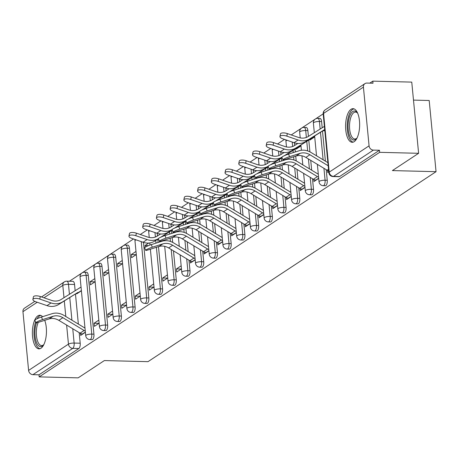 <?xml version="1.0" encoding="UTF-8"?>
<svg xmlns="http://www.w3.org/2000/svg" width="459" height="459" viewBox="0 0 459 459"><rect width="100%" height="100%" fill="white"/><g stroke="black" fill="none" stroke-linecap="round" stroke-linejoin="round"><path stroke-width="0.69" d="M325.374 185.746A4.309 1.802 -88.6 0 0 325.879 185.585A4.309 1.802 -88.6 0 0 327.238 180.278L325.087 180.221A4.309 1.802 91.4 0 1 323.727 185.534A4.309 1.802 91.4 0 1 323.222 185.694L325.374 185.746M311.65 194.8A4.309 1.802 -88.6 0 0 312.154 194.639A4.309 1.802 -88.6 0 0 313.514 189.326L311.363 189.274A4.309 1.802 91.4 0 1 310.003 194.587A4.309 1.802 91.4 0 1 309.498 194.742L311.65 194.8M297.925 203.848A4.309 1.802 -88.6 0 0 298.43 203.693A4.309 1.802 -88.6 0 0 299.79 198.38L297.639 198.328A4.309 1.802 91.4 0 1 296.279 203.635A4.309 1.802 91.4 0 1 295.774 203.796L297.925 203.848M284.201 212.901A4.309 1.802 -88.6 0 0 284.706 212.741A4.309 1.802 -88.6 0 0 286.066 207.434L283.914 207.376A4.309 1.802 91.4 0 1 282.555 212.689A4.309 1.802 91.4 0 1 282.05 212.85L284.201 212.901M270.477 221.955A4.309 1.802 -88.6 0 0 270.982 221.795A4.309 1.802 -88.6 0 0 272.342 216.482L270.19 216.43A4.309 1.802 91.4 0 1 268.831 221.743A4.309 1.802 91.4 0 1 268.32 221.898L270.477 221.955M256.753 231.003A4.309 1.802 -88.6 0 0 257.258 230.848A4.309 1.802 -88.6 0 0 258.618 225.535L256.466 225.484A4.309 1.802 91.4 0 1 255.106 230.791A4.309 1.802 91.4 0 1 254.596 230.952L256.753 231.003M243.029 240.057A4.309 1.802 -88.6 0 0 243.534 239.896A4.309 1.802 -88.6 0 0 244.894 234.589L242.742 234.532A4.309 1.802 91.4 0 1 241.382 239.845A4.309 1.802 91.4 0 1 240.872 240.005L243.029 240.057M229.305 249.111A4.309 1.802 -88.6 0 0 229.81 248.95A4.309 1.802 -88.6 0 0 231.17 243.637L229.018 243.586A4.309 1.802 91.4 0 1 227.658 248.898A4.309 1.802 91.4 0 1 227.148 249.053L229.305 249.111M215.581 258.165A4.309 1.802 -88.6 0 0 216.086 258.004A4.309 1.802 -88.6 0 0 217.446 252.691L215.294 252.639A4.309 1.802 91.4 0 1 213.934 257.947A4.309 1.802 91.4 0 1 213.424 258.107L215.581 258.165M201.857 267.213A4.309 1.802 -88.6 0 0 202.362 267.058A4.309 1.802 -88.6 0 0 203.721 261.745L201.57 261.687A4.309 1.802 91.4 0 1 200.21 267A4.309 1.802 91.4 0 1 199.699 267.161L201.857 267.213M188.127 276.266A4.309 1.802 -88.6 0 0 188.638 276.106A4.309 1.802 -88.6 0 0 189.997 270.799L187.846 270.741A4.309 1.802 91.4 0 1 186.486 276.054A4.309 1.802 91.4 0 1 185.975 276.215L188.127 276.266M174.403 285.32A4.309 1.802 -88.6 0 0 174.913 285.159A4.309 1.802 -88.6 0 0 176.273 279.847L174.122 279.795A4.309 1.802 91.4 0 1 172.762 285.108A4.309 1.802 91.4 0 1 172.251 285.263L174.403 285.32M160.679 294.368A4.309 1.802 -88.6 0 0 161.189 294.213A4.309 1.802 -88.6 0 0 162.549 288.9L160.398 288.849A4.309 1.802 91.4 0 1 159.032 294.156A4.309 1.802 91.4 0 1 158.527 294.317L160.679 294.368M146.955 303.422A4.309 1.802 -88.6 0 0 147.465 303.261A4.309 1.802 -88.6 0 0 148.825 297.954L146.668 297.897A4.309 1.802 91.4 0 1 145.308 303.21A4.309 1.802 91.4 0 1 144.803 303.37L146.955 303.422M133.23 312.476A4.309 1.802 -88.6 0 0 133.741 312.315A4.309 1.802 -88.6 0 0 135.101 307.002L132.944 306.951A4.309 1.802 91.4 0 1 131.584 312.263A4.309 1.802 91.4 0 1 131.079 312.418L133.23 312.476M119.506 321.524A4.309 1.802 -88.6 0 0 120.017 321.369A4.309 1.802 -88.6 0 0 121.377 316.056L119.22 316.004A4.309 1.802 91.4 0 1 117.86 321.311A4.309 1.802 91.4 0 1 117.355 321.472L119.506 321.524M105.782 330.578A4.309 1.802 -88.6 0 0 106.293 330.417A4.309 1.802 -88.6 0 0 107.653 325.11L105.495 325.052A4.309 1.802 91.4 0 1 104.136 330.365A4.309 1.802 91.4 0 1 103.631 330.526L105.782 330.578M92.058 339.631A4.309 1.802 -88.6 0 0 92.569 339.471A4.309 1.802 -88.6 0 0 93.929 334.158L91.771 334.106A4.309 1.802 91.4 0 1 90.412 339.419A4.309 1.802 91.4 0 1 89.907 339.574L92.058 339.631M42.584 316.687A16.811 7.028 -88.6 0 0 39.835 315.241A16.811 7.028 -88.6 0 0 37.856 315.861A16.811 7.028 -88.6 0 0 32.4 334.25A16.811 7.028 -88.6 0 0 38.992 348.857A16.811 7.028 -88.6 0 0 40.971 348.238A16.811 7.028 -88.6 0 0 44.695 320.325M351.055 109.288A16.811 7.028 -88.6 0 0 345.598 127.677A16.811 7.028 -88.6 0 0 352.191 142.284A16.811 7.028 -88.6 0 0 354.17 141.665A16.811 7.028 -88.6 0 0 359.626 123.282A16.811 7.028 -88.6 0 0 353.034 108.668A16.811 7.028 -88.6 0 0 351.055 109.288M418.614 153.3L392.399 170.587L436.05 171.683L148.016 361.658L104.359 360.567L78.145 377.86L39.187 376.885L379.656 152.325L418.614 153.3L411.757 82.115L372.806 81.14L369.782 83.136M323.188 113.866L315.597 118.875M315.017 119.254L301.873 127.923M301.293 128.308L291.253 134.929M284.482 139.398L277.529 143.983M270.758 148.446L263.799 153.036M257.034 157.5L250.075 162.09M243.31 166.554L236.351 171.138M229.586 175.602L222.626 180.192M215.862 184.656L208.902 189.246M202.138 193.709L195.178 198.294M188.408 202.758L181.454 207.348M174.684 211.811L167.73 216.401M160.96 220.865L154.006 225.449M147.236 229.919L140.282 234.503M133.512 238.967L123.454 245.599M122.874 245.984L109.73 254.653M109.15 255.038L96.006 263.707M95.426 264.091L82.281 272.755M81.702 273.139L69.412 281.247M413.49 100.108L429.194 100.498L436.05 171.683M372.806 81.14L373.006 83.217L366.936 83.068A4.309 3.758 56.6 0 0 364.962 83.618A4.309 3.758 56.6 0 0 363.419 87.118L369.076 145.847A4.309 3.758 56.6 0 0 373.391 150.099L333.538 176.382A4.309 1.802 91.4 0 1 333.027 176.543L339.098 176.692A4.309 1.802 91.4 0 0 339.603 176.537L333.538 176.382A4.309 3.758 56.6 0 1 329.223 172.136L369.076 145.847M379.656 152.325L379.461 150.248L373.391 150.099M74.547 284.482L68.477 284.328A4.309 1.802 91.4 0 0 66.825 281.183L72.895 281.333A4.309 1.802 91.4 0 1 74.547 284.482L75.144 290.713M75.46 293.955L78.363 324.083M79.183 332.626L80.205 343.212L74.134 343.062A4.309 1.802 91.4 0 1 72.774 348.37L32.922 374.659A4.309 3.758 -123.4 0 1 28.607 370.407L22.95 311.678A4.309 3.758 -123.4 0 1 24.493 308.178L34.804 301.374M32.922 374.659L38.986 374.808L39.187 376.885M94.824 278.613L90.096 281.728L94.933 281.855M90.096 281.728L90.394 284.844L95.122 281.723M98.817 320.118L94.089 323.239L98.926 323.36M94.089 323.239L94.388 326.349L99.121 323.234M108.548 269.559L103.82 272.68L108.657 272.801M103.82 272.68L104.118 275.79L108.846 272.675M112.547 311.064L107.813 314.185L112.65 314.306M107.813 314.185L108.117 317.295L112.845 314.18M122.272 260.505L117.544 263.627L122.381 263.747M117.544 263.627L117.843 266.742L122.57 263.621M126.271 302.016L121.537 305.132L126.374 305.252M121.537 305.132L121.842 308.247L126.569 305.126M135.996 251.457L131.268 254.573L136.105 254.693M131.268 254.573L131.567 257.688L136.294 254.567M139.995 292.962L135.262 296.084L140.098 296.204M135.262 296.084L135.566 299.193L140.293 296.072M148.756 243.041L144.992 245.525L148.527 245.611M144.992 245.525L145.159 247.229M153.719 283.909L148.986 287.03L153.822 287.15M148.986 287.03L149.29 290.14L154.017 287.024M167.443 274.855L162.71 277.976L167.546 278.097M162.71 277.976L163.014 281.092L167.742 277.97M181.167 265.807L176.44 268.922L181.271 269.043M176.44 268.922L176.738 272.038L181.466 268.917M190.267 260.964L190.462 262.984L195.19 259.869M203.991 251.916L204.186 253.936L208.914 250.815M217.715 242.863L217.91 244.882L222.638 241.761M231.439 233.809L231.634 235.828L236.362 232.713M245.163 224.761L245.358 226.775L250.086 223.659M258.887 215.707L259.083 217.727L263.81 214.605M272.612 206.653L272.807 208.673L277.534 205.552M286.336 197.599L286.531 199.619L291.258 196.504M296.198 148.406L296.262 149.066L300.989 145.945M300.06 188.551L300.255 190.571L304.983 187.45M309.923 139.352L309.986 140.012L314.713 136.891M313.784 179.498L313.979 181.517L318.712 178.396M323.647 130.304L323.71 130.958L324.765 130.264M327.508 170.444L327.703 172.464L328.764 171.769M321.587 121.543L319.43 121.492A4.309 1.802 91.4 0 0 317.783 118.342L319.934 118.393A4.309 1.802 -88.6 0 1 321.587 121.543L322.184 127.774M322.499 131.022L325.397 161.149M326.223 169.692L327.238 180.278M307.863 130.597L305.705 130.545A4.309 1.802 91.4 0 0 304.059 127.395L306.21 127.447A4.309 1.802 -88.6 0 1 307.863 130.597L308.419 136.392M308.775 140.075L309.911 151.854M310.726 160.346L311.672 170.203M312.499 178.74L313.514 189.326M294.443 142.818L294.695 145.44M295.051 149.123L295.321 151.952M295.722 156.135L296.181 160.908M297.002 169.394L297.948 179.251M298.775 187.794L299.79 198.38M280.719 151.872L280.971 154.494M281.327 158.177L281.596 161.006M281.998 165.183L282.457 169.962M283.278 178.448L284.224 188.305M285.05 196.848L286.066 207.434M266.995 160.92L267.247 163.547M267.603 167.231L267.872 170.059M268.274 174.236L268.733 179.01M269.553 187.501L270.5 197.359M271.326 205.902L272.342 216.482M253.27 169.973L253.523 172.595M253.879 176.279L254.148 179.108M254.55 183.29L255.009 188.064M255.829 196.555L256.776 206.407M257.602 214.95L258.618 225.535M239.546 179.027L239.799 181.649M240.155 185.333L240.424 188.161M240.826 192.338L241.285 197.118M242.105 205.603L243.052 215.46M243.872 224.003L244.894 234.589M225.822 188.081L226.075 190.703M226.425 194.387L226.7 197.215M227.102 201.392L227.561 206.166M228.381 214.657L229.328 224.514M230.148 233.057L231.17 243.637M212.098 197.129L212.351 199.751M212.701 203.435L212.976 206.269M213.378 210.446L213.837 215.219M214.657 223.711L215.604 233.562M216.424 242.105L217.446 252.691M198.374 206.183L198.627 208.805M198.976 212.488L199.252 215.317M199.654 219.5L200.113 224.273M200.933 232.759L201.88 242.616M202.7 251.159L203.721 261.745M184.644 215.237L184.897 217.859M185.252 221.542L185.528 224.371M185.929 228.548L186.388 233.327M187.209 241.813L188.156 251.67M188.976 260.213L189.997 270.799M170.92 224.285L171.173 226.912M171.528 230.596L171.804 233.424M172.205 237.601L172.664 242.375M173.479 250.866L176.273 279.847M157.196 233.338L157.448 235.96M157.764 239.208L158.08 242.472M158.481 246.655L162.549 288.9M143.472 242.392L148.825 297.954M129.444 248.273L127.292 248.221A4.309 1.802 91.4 0 0 125.64 245.072L127.791 245.123A4.309 1.802 -88.6 0 1 129.444 248.273L135.101 307.002M115.72 257.327L113.568 257.269A4.309 1.802 91.4 0 0 111.916 254.125L114.067 254.177A4.309 1.802 -88.6 0 1 115.72 257.327L121.377 316.056M101.996 266.375L99.844 266.323A4.309 1.802 91.4 0 0 98.192 263.173L100.343 263.231A4.309 1.802 -88.6 0 1 101.996 266.375L107.653 325.11M88.271 275.429L86.12 275.377A4.309 1.802 91.4 0 0 84.467 272.227L86.619 272.279A4.309 1.802 -88.6 0 1 88.271 275.429L93.929 334.158M76.607 293.238L76.67 293.898L81.398 290.776M80.474 333.383L80.664 335.403L85.397 332.282M379.461 150.248L339.603 176.537M38.986 374.808L78.839 348.524A4.309 1.802 -88.6 0 0 80.205 343.212M42.515 319.619A4.957 0.585 158.8 0 0 35.865 322.746A4.957 0.585 158.8 0 0 38.464 322.293L49.033 318.959L53.078 316.291L42.515 319.619L41.505 317.026L52.074 313.698A16.168 14.103 -123.4 0 1 63.927 315.379L84.99 328.087M35.865 322.746L34.861 320.152A4.957 0.585 -21.2 0 1 41.505 317.026M82.901 333.928L82.58 333.917A5.388 4.699 -123.4 0 1 80.061 333.159L58.832 320.353A13.363 11.659 56.6 0 0 49.033 318.959M85.271 331.019A5.388 4.699 -123.4 0 1 84.112 330.491L62.877 317.685A13.363 11.659 56.6 0 0 53.078 316.291M32.893 299.44L33.404 296.887A4.957 1.819 11.2 0 1 40.289 296.52L39.778 299.073A4.957 1.819 -168.8 0 0 32.893 299.44A4.957 1.819 -168.8 0 0 35.733 301.747L46.99 305.619A16.168 14.103 56.6 0 0 58.58 304.524L77.439 292.716A2.588 2.255 -123.4 0 1 78.587 292.412L78.908 292.417M81.054 287.208A5.388 4.699 56.6 0 0 79.986 287.684L61.127 299.486A13.363 11.659 -123.4 0 1 51.546 300.393L40.289 296.52M39.778 299.073L51.035 302.951A16.168 14.103 56.6 0 0 62.625 301.85L77.439 292.716M38.281 322.344A13.472 5.628 -88.6 0 0 36.571 328.77A13.472 5.628 -88.6 0 0 41.62 345.581A13.472 5.628 -88.6 0 0 43.846 344.566A14.55 6.082 91.4 0 1 43.456 345.07A14.55 6.082 91.4 0 1 36.938 343.424A14.55 6.082 91.4 0 1 35.165 328.478A14.55 6.082 91.4 0 1 36.49 322.792M35.601 322.063A16.702 6.983 -88.6 0 0 34.299 327.944A16.702 6.983 -88.6 0 0 39.985 348.714M40.817 315.431A16.702 6.983 -88.6 0 0 37.053 318.753M357.039 138.004A14.55 6.082 91.4 0 1 356.649 138.503A14.55 6.082 91.4 0 1 350.131 136.851A14.55 6.082 91.4 0 1 348.358 121.905A14.55 6.082 91.4 0 1 357.297 112.673A14.55 6.082 91.4 0 1 357.659 113.189M357.664 113.195A13.472 5.628 -88.6 0 0 355.495 112.076A13.472 5.628 -88.6 0 0 349.769 122.197A13.472 5.628 -88.6 0 0 354.818 139.008A13.472 5.628 -88.6 0 0 357.045 137.993M354.009 108.863A16.702 6.983 -88.6 0 0 347.497 121.371A16.702 6.983 -88.6 0 0 353.178 142.141M152.308 247.206A4.957 0.585 158.8 0 0 145.664 250.327A4.957 0.585 158.8 0 0 148.263 249.874L158.825 246.546L162.87 243.872L152.308 247.206L151.304 244.607L161.866 241.279A16.168 14.103 -123.4 0 1 173.72 242.966L194.788 255.669M145.664 250.327L144.654 247.734A4.957 0.585 -21.2 0 1 151.304 244.607M192.7 261.51L192.378 261.504A5.388 4.699 -123.4 0 1 189.86 260.741L168.625 247.935A13.363 11.659 56.6 0 0 158.825 246.546M195.069 258.601A5.388 4.699 -123.4 0 1 193.905 258.073L172.67 245.267A13.363 11.659 56.6 0 0 162.87 243.872M166.032 238.152A4.957 0.585 158.8 0 0 159.388 241.279A4.957 0.585 158.8 0 0 161.987 240.82L172.55 237.492L176.595 234.824L166.032 238.152L165.028 235.559L175.59 232.225A16.168 14.103 -123.4 0 1 187.45 233.912L208.512 246.615M135.853 235.708A4.957 1.819 -168.8 0 0 128.962 236.081L129.472 233.522A4.957 1.819 11.2 0 1 136.357 233.155L135.853 235.708L147.109 239.587A16.168 14.103 56.6 0 0 158.378 238.68A4.957 0.585 -21.2 0 1 165.028 235.559M206.424 252.456L206.102 252.45A5.388 4.699 -123.4 0 1 203.584 251.693L182.349 238.887A13.363 11.659 56.6 0 0 172.55 237.492M208.793 249.553A5.388 4.699 -123.4 0 1 207.629 249.019L186.394 236.213A13.363 11.659 56.6 0 0 176.595 234.824M179.756 229.098A4.957 0.585 158.8 0 0 173.112 232.225A4.957 0.585 158.8 0 0 175.711 231.772L186.274 228.439L190.319 225.771L179.756 229.098L178.752 226.505L189.315 223.177A16.168 14.103 -123.4 0 1 201.174 224.858L222.236 237.567M173.112 232.225L172.108 229.632A4.957 0.585 -21.2 0 1 178.752 226.505M220.148 243.408L219.827 243.396A5.388 4.699 -123.4 0 1 217.308 242.639L196.073 229.833A13.363 11.659 56.6 0 0 186.274 228.439M222.517 240.499A5.388 4.699 -123.4 0 1 221.353 239.971L200.124 227.165A13.363 11.659 56.6 0 0 190.319 225.771M193.48 220.05A4.957 0.585 158.8 0 0 186.836 223.172A4.957 0.585 158.8 0 0 189.435 222.718L199.998 219.391L204.043 216.717L193.48 220.05L192.476 217.451L203.039 214.123A16.168 14.103 -123.4 0 1 214.898 215.81L235.96 228.513M163.301 217.606A4.957 1.819 -168.8 0 0 156.416 217.973L156.921 215.414A4.957 1.819 11.2 0 1 163.806 215.047L163.301 217.606L174.558 221.479A16.168 14.103 56.6 0 0 185.826 220.572A4.957 0.585 -21.2 0 1 192.476 217.451M233.872 234.354L233.551 234.348A5.388 4.699 -123.4 0 1 231.032 233.585L209.797 220.779A13.363 11.659 56.6 0 0 199.998 219.391M236.242 231.445A5.388 4.699 -123.4 0 1 235.077 230.917L213.848 218.111A13.363 11.659 56.6 0 0 204.043 216.717M207.204 210.997A4.957 0.585 158.8 0 0 200.56 214.123A4.957 0.585 158.8 0 0 203.159 213.664L213.722 210.337L217.773 207.669L207.204 210.997L206.2 208.403L216.763 205.07A16.168 14.103 -123.4 0 1 228.622 206.757L249.685 219.459M177.025 208.552A4.957 1.819 -168.8 0 0 170.14 208.92L170.645 206.366A4.957 1.819 11.2 0 1 177.53 205.999L177.025 208.552L188.282 212.431A16.168 14.103 56.6 0 0 199.55 211.524A4.957 0.585 -21.2 0 1 206.2 208.403M247.596 225.3L247.275 225.294A5.388 4.699 -123.4 0 1 244.756 224.531L223.522 211.725A13.363 11.659 56.6 0 0 213.722 210.337M249.966 222.391A5.388 4.699 -123.4 0 1 248.801 221.863L227.572 209.057A13.363 11.659 56.6 0 0 217.773 207.669M220.928 201.943A4.957 0.585 158.8 0 0 214.284 205.07A4.957 0.585 158.8 0 0 216.883 204.611L227.446 201.283L231.497 198.615L220.928 201.943L219.924 199.349L230.487 196.022A16.168 14.103 -123.4 0 1 242.346 197.703L263.409 210.406M214.284 205.07L213.28 202.476A4.957 0.585 -21.2 0 1 219.924 199.349M261.32 216.252L260.999 216.241A5.388 4.699 -123.4 0 1 258.48 215.483L237.246 202.677A13.363 11.659 56.6 0 0 227.446 201.283M263.69 213.343A5.388 4.699 -123.4 0 1 262.525 212.815L241.296 200.009A13.363 11.659 56.6 0 0 231.497 198.615M234.652 192.895A4.957 0.585 158.8 0 0 228.008 196.016A4.957 0.585 158.8 0 0 230.607 195.563L241.17 192.229L245.221 189.561L234.652 192.895L233.648 190.296L244.217 186.968A16.168 14.103 -123.4 0 1 256.07 188.649L277.133 201.358M204.473 190.451A4.957 1.819 -168.8 0 0 197.588 190.818L198.093 188.259A4.957 1.819 11.2 0 1 204.978 187.892L204.473 190.451L215.73 194.323A16.168 14.103 56.6 0 0 227.004 193.417A4.957 0.585 -21.2 0 1 233.648 190.296M275.044 207.198L274.723 207.187A5.388 4.699 -123.4 0 1 272.204 206.43L250.97 193.623A13.363 11.659 56.6 0 0 241.17 192.229M277.414 204.289A5.388 4.699 -123.4 0 1 276.249 203.762L255.02 190.955A13.363 11.659 56.6 0 0 245.221 189.561M248.376 183.841A4.957 0.585 158.8 0 0 241.732 186.962A4.957 0.585 158.8 0 0 244.331 186.509L254.894 183.181L258.945 180.513L248.376 183.841L247.372 181.248L257.941 177.914A16.168 14.103 -123.4 0 1 269.794 179.601L290.857 192.304M218.197 181.397A4.957 1.819 -168.8 0 0 211.312 181.764L211.817 179.211A4.957 1.819 11.2 0 1 218.702 178.844L218.197 181.397L229.454 185.275A16.168 14.103 56.6 0 0 240.728 184.369A4.957 0.585 -21.2 0 1 247.372 181.248M288.768 198.145L288.447 198.139A5.388 4.699 -123.4 0 1 285.928 197.376L264.694 184.57A13.363 11.659 56.6 0 0 254.894 183.181M291.138 195.236A5.388 4.699 -123.4 0 1 289.973 194.708L268.744 181.902A13.363 11.659 56.6 0 0 258.945 180.513M262.1 174.787A4.957 0.585 158.8 0 0 255.456 177.914A4.957 0.585 158.8 0 0 258.056 177.455L268.618 174.127L272.669 171.459L262.1 174.787L261.096 172.194L271.665 168.866A16.168 14.103 -123.4 0 1 283.519 170.547L304.581 183.25M231.921 172.349A4.957 1.819 -168.8 0 0 225.036 172.716L225.541 170.157A4.957 1.819 11.2 0 1 232.432 169.79L231.921 172.349L243.178 176.222A16.168 14.103 56.6 0 0 254.452 175.315A4.957 0.585 -21.2 0 1 261.096 172.194M302.492 189.091L302.171 189.085A5.388 4.699 -123.4 0 1 299.652 188.328L278.418 175.522A13.363 11.659 56.6 0 0 268.618 174.127M304.862 186.188A5.388 4.699 -123.4 0 1 303.697 185.654L282.469 172.848A13.363 11.659 56.6 0 0 272.669 171.459M128.962 236.081A4.957 1.819 -168.8 0 0 131.802 238.382L143.059 242.254A16.168 14.103 56.6 0 0 154.649 241.159L158.424 238.795M160.604 233.987L157.196 236.121A13.363 11.659 -123.4 0 1 147.614 237.028L136.357 233.155M161.488 236.878L172.291 230.114M160.742 237.205L172.251 230.005M142.686 227.027L143.197 224.468A4.957 1.819 11.2 0 1 150.082 224.101L149.577 226.66A4.957 1.819 -168.8 0 0 142.686 227.027A4.957 1.819 -168.8 0 0 145.526 229.328L156.783 233.201A16.168 14.103 56.6 0 0 168.373 232.105L172.148 229.741M174.328 224.933L170.92 227.067A13.363 11.659 -123.4 0 1 161.338 227.98L150.082 224.101M149.577 226.66L160.834 230.533A16.168 14.103 56.6 0 0 172.102 229.626M175.212 227.825L186.015 221.066M174.466 228.152L185.975 220.951M156.416 217.973A4.957 1.819 -168.8 0 0 159.25 220.274L170.513 224.153A16.168 14.103 56.6 0 0 182.097 223.051L185.872 220.693M188.052 215.885L184.644 218.019A13.363 11.659 -123.4 0 1 175.068 218.926L163.806 215.047M188.936 218.777L199.74 212.012M188.19 219.104L199.699 211.903M170.14 208.92A4.957 1.819 -168.8 0 0 172.974 211.226L184.237 215.099A16.168 14.103 56.6 0 0 195.821 214.003L199.596 211.639M201.782 206.831L198.368 208.965A13.363 11.659 -123.4 0 1 188.792 209.872L177.53 205.999M202.66 209.723L213.464 202.958M201.914 210.05L213.424 202.849M217.859 200.072L218.582 199.619M183.864 199.872L184.369 197.313A4.957 1.819 11.2 0 1 191.254 196.945L190.749 199.504A4.957 1.819 -168.8 0 0 183.864 199.872A4.957 1.819 -168.8 0 0 186.698 202.172L197.961 206.045A16.168 14.103 56.6 0 0 209.545 204.949L213.32 202.585M215.506 197.777L212.092 199.912A13.363 11.659 -123.4 0 1 202.517 200.818L191.254 196.945M190.749 199.504L202.006 203.377A16.168 14.103 56.6 0 0 213.274 202.471M216.384 200.669L227.188 193.91M215.644 200.996L227.148 193.796M197.588 190.818A4.957 1.819 -168.8 0 0 200.422 193.119L211.685 196.997A16.168 14.103 56.6 0 0 223.269 195.895L227.044 193.532M229.23 188.729L225.817 190.864A13.363 11.659 -123.4 0 1 216.241 191.77L204.978 187.892M230.108 191.615L240.918 184.857M229.368 191.948L240.872 184.748M245.313 181.971L246.03 181.517M211.312 181.764A4.957 1.819 -168.8 0 0 214.146 184.07L225.409 187.943A16.168 14.103 56.6 0 0 236.993 186.847L240.768 184.484M242.954 179.676L239.541 181.81A13.363 11.659 -123.4 0 1 229.965 182.716L218.702 178.844M243.832 182.567L254.642 175.803M243.092 182.894L254.596 175.694M225.036 172.716A4.957 1.819 -168.8 0 0 227.876 175.017L239.133 178.89A16.168 14.103 56.6 0 0 250.717 177.794L254.493 175.43M256.679 170.622L253.265 172.756A13.363 11.659 -123.4 0 1 243.689 173.663L232.432 169.79M257.556 173.513L268.366 166.749M256.816 173.841L268.32 166.64M272.761 163.863L273.478 163.415M238.76 163.662L239.265 161.103A4.957 1.819 11.2 0 1 246.156 160.736L245.645 163.295A4.957 1.819 -168.8 0 0 238.76 163.662A4.957 1.819 -168.8 0 0 241.6 165.963L252.857 169.836A16.168 14.103 56.6 0 0 264.441 168.74L268.217 166.376M270.403 161.568L266.989 163.702A13.363 11.659 -123.4 0 1 257.413 164.615L246.156 160.736M245.645 163.295L256.902 167.168A16.168 14.103 56.6 0 0 268.176 166.261A4.957 0.585 -21.2 0 1 274.821 163.14L285.389 159.812A16.168 14.103 -123.4 0 1 297.243 161.493L318.305 174.202M271.28 164.46L282.09 157.701M270.54 164.792L282.044 157.592M252.484 154.608L252.995 152.055A4.957 1.819 11.2 0 1 259.88 151.688L259.369 154.241A4.957 1.819 -168.8 0 0 252.484 154.608A4.957 1.819 -168.8 0 0 255.324 156.909L266.581 160.788A16.168 14.103 56.6 0 0 278.171 159.686L281.946 157.328M285.005 155.412L297.03 147.884A2.588 2.255 -123.4 0 1 298.178 147.58L298.499 147.586M284.127 152.52L280.713 154.654A13.363 11.659 -123.4 0 1 271.137 155.561L259.88 151.688M259.369 154.241L270.626 158.12A16.168 14.103 56.6 0 0 281.901 157.213A4.957 0.585 -21.2 0 1 288.545 154.092L299.113 150.759A16.168 14.103 -123.4 0 1 310.967 152.445L327.881 162.647M284.264 155.739L297.03 147.884M275.825 165.733A4.957 0.585 158.8 0 0 269.181 168.86A4.957 0.585 158.8 0 0 271.78 168.407L282.342 165.074L286.393 162.406L275.825 165.733L274.821 163.14M316.217 180.043L315.895 180.031A5.388 4.699 -123.4 0 1 313.377 179.274L292.148 166.468A13.363 11.659 56.6 0 0 282.342 165.074M318.586 177.134A5.388 4.699 -123.4 0 1 317.421 176.606L296.193 163.8A13.363 11.659 56.6 0 0 286.393 162.406M266.209 145.56L266.719 143.001A4.957 1.819 11.2 0 1 273.604 142.634L273.094 145.187A4.957 1.819 -168.8 0 0 266.209 145.56A4.957 1.819 -168.8 0 0 269.049 147.861L280.306 151.734A16.168 14.103 56.6 0 0 291.895 150.638L310.754 138.83A2.588 2.255 -123.4 0 1 311.902 138.526L312.223 138.538M297.851 143.466L294.437 145.601A13.363 11.659 -123.4 0 1 284.861 146.507L273.604 142.634M273.094 145.187L284.351 149.066A16.168 14.103 56.6 0 0 295.94 147.97L310.754 138.83M289.549 156.685A4.957 0.585 158.8 0 0 282.905 159.807A4.957 0.585 158.8 0 0 285.504 159.353L296.066 156.026L300.117 153.352L289.549 156.685L288.545 154.092M328.673 170.863A5.388 4.699 -123.4 0 1 327.101 170.22L305.872 157.414A13.363 11.659 56.6 0 0 296.066 156.026M328.185 165.762L309.917 154.746A13.363 11.659 56.6 0 0 300.117 153.352M279.933 136.507L280.443 133.948A4.957 1.819 11.2 0 1 287.328 133.58L286.818 136.139A4.957 1.819 -168.8 0 0 279.933 136.507A4.957 1.819 -168.8 0 0 282.773 138.807L294.03 142.68A16.168 14.103 56.6 0 0 305.619 141.584L324.479 129.782A2.588 2.255 -123.4 0 1 324.708 129.656M324.393 126.391L308.167 136.547A13.363 11.659 -123.4 0 1 298.585 137.459L287.328 133.58M286.818 136.139L298.075 140.012A16.168 14.103 56.6 0 0 309.664 138.916L324.691 129.513M363.419 87.118L323.566 113.402L329.223 172.136A4.309 1.096 174.5 0 0 328.845 172.647A4.309 4.309 0 0 0 333.027 176.543M63.99 297.696L62.803 285.395A4.309 1.096 -5.5 0 1 68.477 284.328L69.435 294.282M69.751 297.53L71.931 320.21M72.757 328.753L74.134 343.062A4.309 1.096 -5.5 0 0 68.46 344.124L66.624 325.052M65.798 316.509L64.3 300.938M66.825 281.183A4.309 4.309 0 0 0 64.346 281.889A4.309 3.758 -123.4 0 0 62.803 285.395L44.001 297.793M37.231 302.257L22.95 311.678M28.607 370.407L68.46 344.124A4.309 3.758 56.6 0 0 72.774 348.37L78.839 348.524M317.783 118.342A4.309 4.309 0 0 0 313.382 123.064A4.309 1.096 174.5 0 1 313.755 122.553A4.309 1.096 174.5 0 1 319.43 121.492L320.158 129.042M320.474 132.29L323.119 159.772M323.939 168.315L325.087 180.221A4.309 1.096 174.5 0 0 319.412 181.282A4.309 1.096 -5.5 0 0 319.039 181.793A4.309 4.309 0 0 0 323.222 185.694M304.059 127.395A4.309 4.309 0 0 0 299.658 132.117A4.309 1.096 174.5 0 1 300.031 131.607A4.309 1.096 174.5 0 1 305.705 130.545L306.371 137.436M306.75 141.343L307.668 150.919M308.442 158.969L309.395 168.826M310.215 177.369L311.363 189.274A4.309 1.096 174.5 0 0 305.688 190.336A4.309 1.096 -5.5 0 0 305.315 190.846A4.309 4.309 0 0 0 309.498 194.742M292.222 142.06L292.647 146.49M293.026 150.391L293.238 152.612M293.64 156.789L293.944 159.973M294.718 168.023L295.671 177.88M296.491 186.417L297.639 198.328A4.309 1.096 174.5 0 0 291.964 199.39A4.309 1.096 -5.5 0 0 291.585 199.9A4.309 4.309 0 0 0 295.774 203.796M278.498 151.114L278.923 155.544M279.301 159.445L279.514 161.666M279.915 165.842L280.219 169.027M280.994 177.071L281.946 186.928M282.767 195.471L283.914 207.376A4.309 1.096 174.5 0 0 278.24 208.438A4.309 1.096 -5.5 0 0 277.861 208.954A4.309 4.309 0 0 0 282.05 212.85M264.774 160.162L265.199 164.597M265.572 168.499L265.79 170.714M266.191 174.896L266.495 178.075M267.27 186.124L268.222 195.982M269.043 204.525L270.19 216.43A4.309 1.096 174.5 0 0 264.516 217.491A4.309 1.096 -5.5 0 0 264.137 218.002A4.309 4.309 0 0 0 268.32 221.898M251.05 169.216L251.475 173.645M251.848 177.547L252.066 179.767M252.467 183.944L252.771 187.129M253.546 195.178L254.498 205.035M255.319 213.578L256.466 225.484A4.309 1.096 174.5 0 0 250.792 226.545A4.309 1.096 -5.5 0 0 250.413 227.056A4.309 4.309 0 0 0 254.596 230.952M237.326 178.27L237.751 182.699M238.123 186.601L238.341 188.821M238.743 192.998L239.047 196.182M239.822 204.232L240.774 214.083M241.595 222.626L242.742 234.532A4.309 1.096 174.5 0 0 237.068 235.599A4.309 1.096 -5.5 0 0 236.689 236.11A4.309 4.309 0 0 0 240.872 240.005M223.596 187.318L224.026 191.753M224.399 195.654L224.617 197.869M225.019 202.052L225.323 205.23M226.098 213.28L227.05 223.137M227.871 231.68L229.018 243.586A4.309 1.096 174.5 0 0 223.344 244.647A4.309 1.096 -5.5 0 0 222.965 245.158A4.309 4.309 0 0 0 227.148 249.053M209.872 196.372L210.302 200.801M210.675 204.703L210.893 206.923M211.295 211.1L211.599 214.284M212.374 222.334L213.326 232.191M214.146 240.734L215.294 252.639A4.309 1.096 174.5 0 0 209.62 253.701A4.309 1.096 -5.5 0 0 209.241 254.211A4.309 4.309 0 0 0 213.424 258.107M196.148 205.425L196.578 209.855M196.951 213.756L197.163 215.977M197.571 220.154L197.875 223.338M198.649 231.388L199.596 241.239M200.422 249.782L201.57 261.687A4.309 1.096 174.5 0 0 195.895 262.755A4.309 1.096 -5.5 0 0 195.517 263.265A4.309 4.309 0 0 0 199.699 267.161M182.424 214.473L182.854 218.909M183.227 222.81L183.439 225.025M183.847 229.207L184.151 232.386M184.925 240.436L185.872 250.293M186.698 258.836L187.846 270.741A4.309 1.096 174.5 0 0 182.171 271.803A4.309 1.096 -5.5 0 0 181.793 272.313A4.309 4.309 0 0 0 185.975 276.215M168.7 223.527L169.13 227.957M169.503 231.864L169.715 234.079M170.117 238.255L170.427 241.44M171.201 249.489L174.122 279.795A4.309 1.096 174.5 0 0 168.447 280.856A4.309 1.096 -5.5 0 0 168.069 281.367A4.309 4.309 0 0 0 172.251 285.263M154.976 232.581L155.406 237.01M155.739 240.476L155.991 243.132M156.393 247.309L160.398 288.849A4.309 1.096 174.5 0 0 154.717 289.91A4.309 1.096 -5.5 0 0 154.344 290.421A4.309 4.309 0 0 0 158.527 294.317M141.252 241.635L146.668 297.897A4.309 1.096 174.5 0 0 140.993 298.958A4.309 1.096 -5.5 0 0 140.62 299.475A4.309 4.309 0 0 0 144.803 303.37M125.64 245.072A4.309 4.309 0 0 0 121.239 249.794A4.309 1.096 174.5 0 1 121.618 249.283A4.309 1.096 174.5 0 1 127.292 248.221L132.944 306.951A4.309 1.096 174.5 0 0 127.269 308.012A4.309 1.096 -5.5 0 0 126.896 308.523A4.309 4.309 0 0 0 131.079 312.418M111.916 254.125A4.309 4.309 0 0 0 107.515 258.847A4.309 1.096 174.5 0 1 107.894 258.337A4.309 1.096 174.5 0 1 113.568 257.269L119.22 316.004A4.309 1.096 174.5 0 0 113.545 317.066A4.309 1.096 -5.5 0 0 113.172 317.576A4.309 4.309 0 0 0 117.355 321.472M98.192 263.173A4.309 4.309 0 0 0 93.791 267.895A4.309 1.096 174.5 0 1 94.17 267.385A4.309 1.096 174.5 0 1 99.844 266.323L105.495 325.052A4.309 1.096 174.5 0 0 99.821 326.119A4.309 1.096 -5.5 0 0 99.448 326.63A4.309 4.309 0 0 0 103.631 330.526M84.467 272.227A4.309 4.309 0 0 0 80.067 276.949A4.309 1.096 174.5 0 1 80.445 276.438A4.309 1.096 174.5 0 1 86.12 275.377L91.771 334.106A4.309 1.096 174.5 0 0 86.097 335.168A4.309 1.096 -5.5 0 0 85.724 335.678A4.309 4.309 0 0 0 89.907 339.574M136.111 239.862A4.309 1.096 174.5 0 0 135.342 240.229A4.309 1.096 174.5 0 0 134.963 240.74A4.309 4.309 0 0 1 135.026 239.489M149.835 230.814A4.309 1.096 174.5 0 0 149.066 231.181A4.309 1.096 174.5 0 0 148.687 231.692A4.309 4.309 0 0 1 148.75 230.435M163.559 221.76A4.309 1.096 174.5 0 0 162.79 222.127A4.309 1.096 174.5 0 0 162.411 222.638A4.309 4.309 0 0 1 162.475 221.387M177.283 212.706A4.309 1.096 174.5 0 0 176.514 213.074A4.309 1.096 174.5 0 0 176.136 213.584A4.309 4.309 0 0 1 176.199 212.333M191.007 203.653A4.309 1.096 174.5 0 0 190.238 204.02A4.309 1.096 174.5 0 0 189.86 204.53A4.309 4.309 0 0 1 189.923 203.28M204.737 194.605A4.309 1.096 174.5 0 0 203.962 194.972A4.309 1.096 174.5 0 0 203.589 195.482A4.309 4.309 0 0 1 203.647 194.232M218.461 185.551A4.309 1.096 174.5 0 0 217.686 185.918A4.309 1.096 174.5 0 0 217.314 186.429A4.309 4.309 0 0 1 217.371 185.178M232.185 176.497A4.309 1.096 174.5 0 0 231.411 176.864A4.309 1.096 174.5 0 0 231.038 177.375A4.309 4.309 0 0 1 231.101 176.124M245.909 167.449A4.309 1.096 174.5 0 0 245.135 167.816A4.309 1.096 174.5 0 0 244.762 168.327A4.309 4.309 0 0 1 244.825 167.076M259.633 158.395A4.309 1.096 174.5 0 0 258.859 158.762A4.309 1.096 174.5 0 0 258.486 159.273A4.309 4.309 0 0 1 258.549 158.022M273.357 149.341A4.309 1.096 174.5 0 0 272.583 149.709A4.309 1.096 174.5 0 0 272.21 150.219A4.309 4.309 0 0 1 272.273 148.968M287.082 140.293A4.309 1.096 174.5 0 0 286.307 140.661A4.309 1.096 174.5 0 0 285.934 141.171A4.309 4.309 0 0 1 285.997 139.915M323.193 113.912A4.309 1.096 174.5 0 1 323.566 113.402A4.309 3.758 -123.4 0 1 325.11 109.902A4.309 4.309 0 0 0 323.193 113.912L328.845 172.647M82.58 333.917L85.374 332.075M80.061 333.159L84.112 330.491M58.832 320.353L62.877 317.685M81.381 290.57L78.587 292.412M51.035 302.951L46.99 305.619M62.625 301.85L58.58 304.524M192.378 261.504L195.173 259.656M189.86 260.741L193.905 258.073M168.625 247.935L172.67 245.267M206.102 252.45L208.897 250.608M203.584 251.693L207.629 249.019M182.349 238.887L186.394 236.213M219.827 243.396L222.621 241.554M217.308 242.639L221.353 239.971M196.073 229.833L200.124 227.165M233.551 234.348L236.345 232.501M231.032 233.585L235.077 230.917M209.797 220.779L213.848 218.111M247.275 225.294L250.069 223.453M244.756 224.531L248.801 221.863M223.522 211.725L227.572 209.057M260.999 216.241L263.793 214.399M258.48 215.483L262.525 212.815M237.246 202.677L241.296 200.009M274.723 207.187L277.517 205.345M272.204 206.43L276.249 203.762M250.97 193.623L255.02 190.955M288.447 198.139L291.241 196.297M285.928 197.376L289.973 194.708M264.694 184.57L268.744 181.902M302.171 189.085L304.965 187.243M299.652 188.328L303.697 185.654M278.418 175.522L282.469 172.848M147.109 239.587L143.059 242.254M159.388 241.279L158.378 238.68L154.649 241.159M160.834 230.533L156.783 233.201M172.108 229.643L168.373 232.105M174.558 221.479L170.513 224.153M186.836 223.172L185.832 220.578L182.097 223.051M218.582 199.625L217.968 200.032M188.282 212.431L184.237 215.099M199.556 211.536L195.821 214.003M202.006 203.377L197.961 206.045M213.28 202.482L209.545 204.949M246.03 181.523L245.416 181.93M215.73 194.323L211.685 196.997M227.004 193.434L223.269 195.895M229.454 185.275L225.409 187.943M241.732 186.962L240.728 184.369L236.993 186.847M273.478 163.421L272.864 163.823M243.178 176.222L239.133 178.89M254.458 175.327L250.717 177.794M256.902 167.168L252.857 169.836M269.181 168.86L268.176 166.267L264.441 168.74M300.966 145.738L298.178 147.58M270.626 158.12L266.581 160.788M281.906 157.225L278.171 159.686M315.895 180.031L318.689 178.19M313.377 179.274L317.421 176.606M292.148 166.468L296.193 163.8M314.69 136.684L311.902 138.526M284.351 149.066L280.306 151.734M295.94 147.97L291.895 150.638M327.101 170.22L328.524 169.285M305.872 157.414L309.917 154.746M298.075 140.012L294.03 142.68M309.664 138.916L305.619 141.584M85.724 335.678L80.067 276.949M99.448 326.63L93.791 267.895M113.172 317.576L107.515 258.847M126.896 308.523L121.239 249.794M140.62 299.475L134.963 240.74M154.344 290.421L150.374 249.208M149.978 245.06L149.772 242.931M149.244 237.469L148.687 231.692M168.069 281.367L164.695 246.34M164.161 240.786L164.098 240.155M163.702 236.006L163.656 235.524M162.968 228.421L162.411 222.638M181.793 272.313L180.112 254.865M179.291 246.322L178.419 237.292M177.885 231.732L177.822 231.101M177.426 226.953L177.381 226.471M176.692 219.368L176.136 213.584M195.517 263.265L193.836 245.812M193.015 237.269L192.143 228.238M191.61 222.678L191.546 222.053M191.151 217.905L191.105 217.417M190.416 210.314L189.86 204.53M209.241 254.211L207.56 236.758M206.739 228.221L205.867 219.184M205.334 213.624L205.271 212.999M204.875 208.851L204.829 208.363M204.146 201.266L203.589 195.482M222.965 245.158L221.284 227.71M220.463 219.167L219.591 210.136M219.058 204.576L219 203.945M218.599 199.797L218.553 199.315M217.87 192.212L217.314 186.429M236.689 236.11L235.008 218.656M234.188 210.113L233.315 201.082M232.782 195.523L232.724 194.897M232.323 190.749L232.277 190.261M231.594 183.158L231.038 177.375M250.413 227.056L248.732 209.602M247.912 201.059L247.04 192.028M246.506 186.469L246.449 185.843M246.047 181.695L246.001 181.207M245.318 174.104L244.762 168.327M264.137 218.002L262.456 200.554M261.636 192.011L260.769 182.98M260.23 177.421L260.173 176.79M259.771 172.641L259.725 172.159M259.042 165.056L258.486 159.273M277.861 208.954L276.186 191.501M275.36 182.957L274.493 173.927M273.954 168.367L273.897 167.736M273.495 163.593L273.449 163.106M272.766 156.003L272.21 150.219M291.585 199.9L289.91 182.447M289.084 173.904L288.218 164.873M287.678 159.313L287.621 158.688M287.219 154.54L287.173 154.052M286.491 146.949L285.934 141.171M305.315 190.846L303.634 173.399M302.808 164.856L301.942 155.819M301.402 150.265L300.897 145.004M300.215 137.901L299.658 132.117M319.039 181.793L317.358 164.345M316.532 155.802L314.622 135.95M314.312 132.703L313.382 123.064M364.962 83.618L325.11 109.902M64.346 281.889L41.522 296.944M200.56 214.123L199.556 211.524M228.008 196.016L227.004 193.423M255.456 177.914L254.452 175.315M282.905 159.807L281.901 157.213"/></g></svg>
